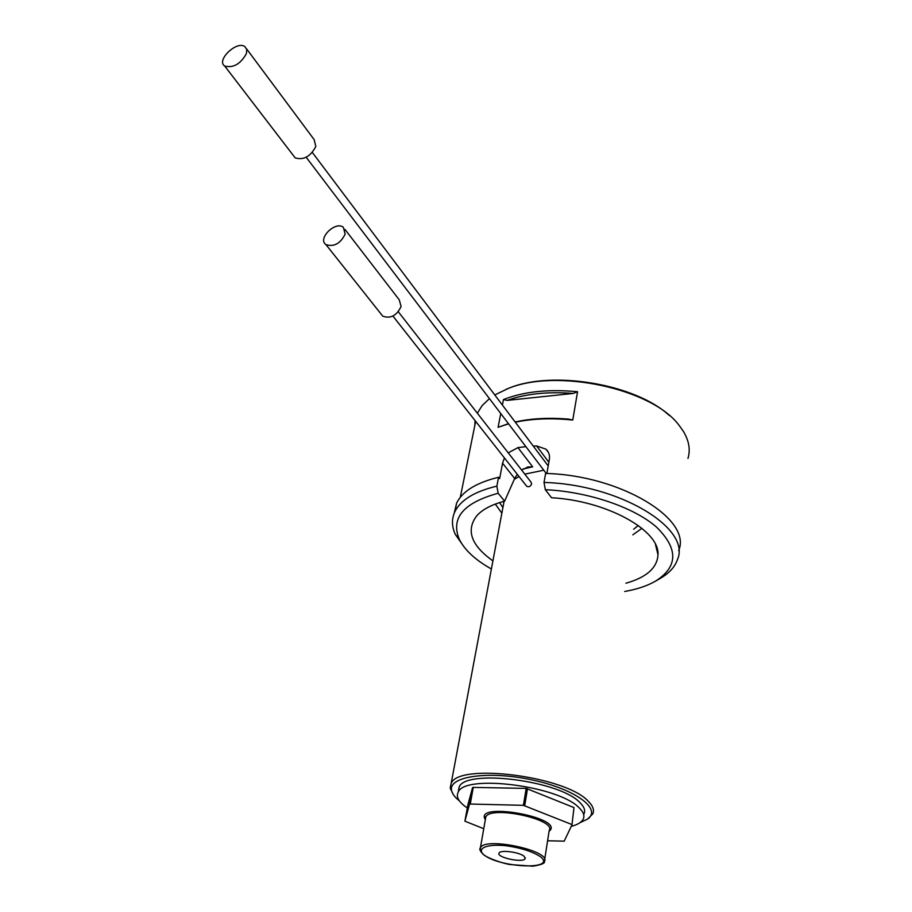 <?xml version="1.0" encoding="UTF-8"?>
<svg xmlns="http://www.w3.org/2000/svg" width="912" height="912" viewBox="0 0 912 912"><rect width="100%" height="100%" fill="white"/><g stroke="black" fill="none" stroke-linecap="round" stroke-linejoin="round"><path stroke-width="1.37" d="M345.146 234.145L343.379 227.339C335.536 220.579 317.159 238.762 325.937 244.598C333.952 247.152 340.347 243.664 345.146 234.145M381.102 314.081L382.766 316.179C390.598 318.904 396.709 315.666 401.109 306.489L399.228 299.774L344.975 229.414M246.422 53.569L246.764 49.544L244.997 46.729C237.097 40.082 215.722 60.409 224.717 66.04C233.301 68.218 240.54 64.057 246.422 53.569M293.527 155.724L295.18 157.879C303.593 160.375 310.479 156.579 315.814 146.479L314.184 139.661L246.559 48.815M483.748 828.734L464.903 821.165L469.52 804.247L472.53 787.615L473.271 787.398L470.273 804.031L523.397 805.33L526.19 788.401L573.99 807.587L571.984 824.824L564.209 841.149L547.599 840.773M523.397 805.33L571.482 824.368M470.273 804.031L469.52 804.247M472.53 787.615L467.845 804.965L464.903 821.165M571.984 824.824L573.99 807.587M524.731 805.592L527.512 788.663M687.967 458.462C690.566 449.844 689.039 440.827 683.396 431.399L679.155 425.425C652.205 388.603 556.274 368.038 507.756 388.683L494.794 394.942M489.436 398.612L482.163 405.555L477.329 413.193M475.095 420.614L474.764 425.79M517.298 474.297L514.664 478.492L502.558 463.193L499.628 478.606L498.556 477.272L496.858 486.153L498.169 493.267C463.627 502.729 450.631 517.97 459.169 538.992C464.482 549.902 475.22 559.9 491.386 568.997M502.558 463.193L504.45 457.972M508.235 452.854L517.936 447.61L525.893 446.641M533.269 446.082L536.598 445.934L545.957 449.16C548.807 451.862 549.947 455.202 549.377 459.192L546.869 473.51M515.132 421.982C531.217 418.426 549.115 417.479 568.826 419.155L572.759 420.044L577.558 391.727L573.215 393.437C547.622 391.453 525.608 393.779 507.163 400.402L573.215 393.437M572.759 420.044C551.737 417.867 532.585 418.585 515.314 422.222M508.588 423.852L498.077 427.306L508.463 423.681M507.163 400.402L503.47 399.57L502.398 405.065M500.756 413.535L498.077 427.306M503.47 399.57C523.693 391.567 548.386 388.957 577.558 391.727M624.697 591.489C637.009 589.323 647.303 585.857 655.58 581.104C678.163 566.683 678.448 548.648 656.435 527.022C633.783 507.197 588.058 491.659 545.308 489.687L544.019 482.459L545.604 473.453C620.468 475.175 692.504 519.316 678.653 550.631M544.019 482.459C619.088 484.329 691.387 528.322 677.536 559.387C675.005 566.842 669.248 573.181 660.242 578.425L657.518 579.918M464.459 547.462L455.373 534.5C451.679 526.543 451.52 518.928 454.894 511.655C460.697 499.958 474.685 491.454 496.858 486.153M498.556 477.272C476.429 482.653 462.464 491.249 456.65 503.036L454.199 513.239M523.009 469.019L532.676 466.841L528.025 466.955L521.618 470.045M514.664 478.492L504.632 501.178C491.693 504.553 482.357 509.466 476.634 515.93C465.804 530.465 471.23 545.456 492.913 560.869M625.883 583.235C646.46 577.433 657.164 567.959 657.997 554.815C659.98 530.408 606.617 500.734 551.521 497.735L545.308 489.687M504.632 501.178L498.169 493.267M505.795 389.458L508.999 388.159C552.33 370.055 635.493 384.032 669.271 415.462M543.791 470.216L524.81 474.137M519.053 476.543L514.265 479.37M524.183 856.379C519.703 852.15 500.528 849.585 499.115 853.005C495.718 857.383 523.499 863.333 525.175 858.591L524.183 856.379M473.271 787.398L526.19 788.401M571.243 826.375C577.684 824.676 581.696 822.214 583.281 819.01C584.786 815.704 583.452 812.022 579.28 807.952C559.181 785.882 464.345 773.923 458.189 792.186C455.772 796.963 458.816 802.218 467.297 807.964M484.603 816.571L485.8 817.027M584.033 813.857C585.538 810.54 584.216 806.824 580.055 802.731C560.014 780.547 465.314 768.679 459.135 787.09L458.337 791.365M579.872 822.749L587.499 819.113C602.251 809.092 575.312 789.051 532.186 779.931C489.185 770.583 448.989 776.237 451.486 789.952C451.907 793.144 454.165 796.461 458.246 799.915L459.34 800.793M453.367 794.648L450.197 788.173L451.144 783.499C458.143 762.58 565.919 776.112 588.377 801.363C592.994 805.957 594.464 810.13 592.8 813.869L587.659 819.01M526.27 485.731L526.76 486.347C528.937 487.259 530.545 486.472 531.605 483.987L530.978 482.06L398.327 311.779M485.332 819.66C473.043 800.953 566.409 817.904 549.07 831.288M641.934 528.333L632.825 534.842M501.851 513.205L495.33 504.074M638.297 525.529L633.635 529.211M502.888 507.665L499.605 502.603M517.936 447.61L532.676 466.841M548.842 462.259L536.598 445.934M483.782 854.738C499.582 867.802 556.388 870.401 540.93 857.063C533.246 851.774 521.607 847.989 505.989 845.709C486.78 843.794 476.303 848.274 483.782 854.738M544.646 859.697L549.184 830.57C556.822 819.386 490.405 805.148 485.8 816.981L485.446 818.999M480.282 850.417L480.407 847.772C484.922 836.509 551.977 850.885 544.373 861.475C545.353 863.151 541.557 864.736 532.95 866.206L509.922 864.53C504.929 863.835 489.493 859.184 483.52 854.681C480.077 851.215 479.039 848.912 480.407 847.772L485.435 819.101M306.181 157.263L546.277 473.488M312.349 152.464L548.192 465.918M325.937 244.598L382.766 316.179M224.717 66.04L295.18 157.879M475.665 421.333L460.298 497.302M456.65 503.036L454.894 511.655M527.41 467.069L528.059 466.933M655.489 544.464L657.997 554.815M525.232 857.759L525.175 858.591M459.135 787.09L458.189 792.186M504.085 501.315L451.144 783.499M545.957 449.16L548.511 452.603M508.999 388.159L507.756 388.683M587.499 819.113L589.22 817.984M451.486 789.952L450.197 788.173M655.58 581.104L660.242 578.425M459.169 538.992L455.373 534.5M392.924 316.054L526.76 486.347"/></g></svg>
